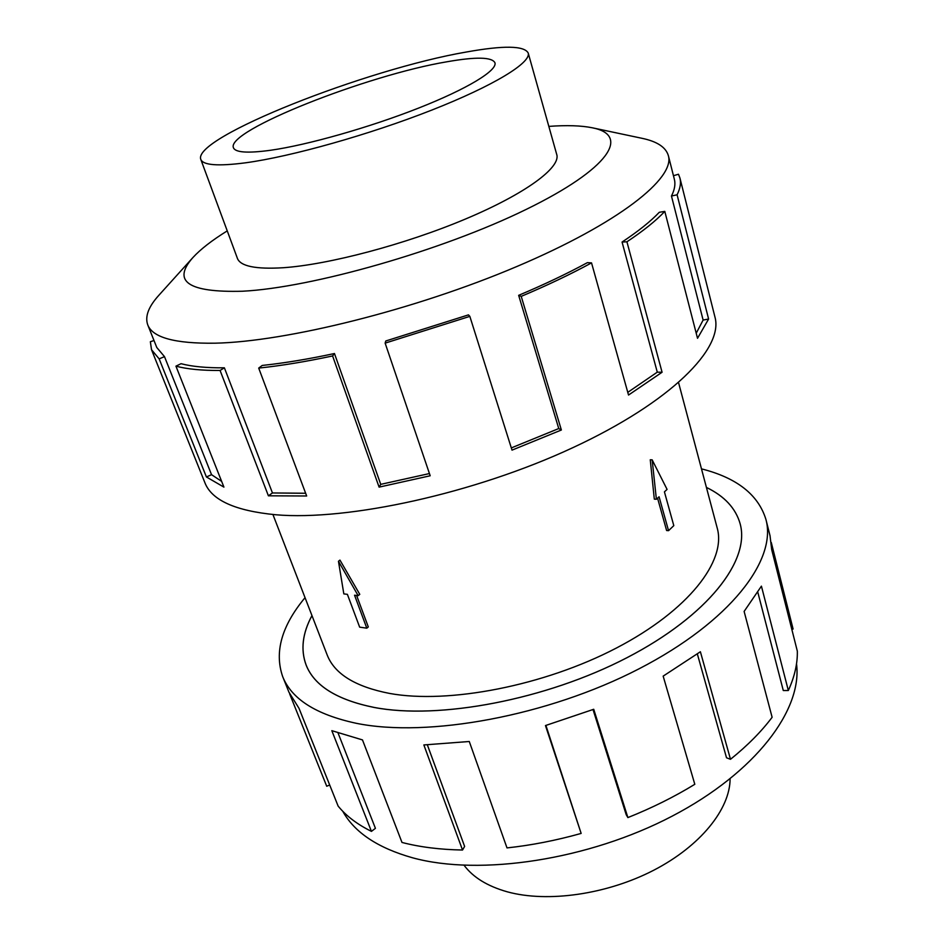 <?xml version="1.0" encoding="UTF-8"?>
<svg xmlns="http://www.w3.org/2000/svg" width="944" height="944" viewBox="0 0 944 944"><rect width="100%" height="100%" fill="white"/><g stroke="black" fill="none" stroke-linecap="round" stroke-linejoin="round"><path stroke-width="1.42" d="M311.968 615.606C302.481 633.271 300.522 649.708 306.092 664.906C314.151 685.615 336.76 699.775 373.918 707.386C438.807 719.977 546.08 699.799 627.135 657.602C708.401 615.464 750.338 560.264 740.155 523.873C750.362 560.264 708.425 615.476 627.146 657.614C546.08 699.811 438.795 719.989 373.907 707.41C336.737 699.787 314.128 685.627 306.068 664.918C300.487 649.708 302.458 633.259 311.957 615.582M272.934 514.515L327.131 654.853C334.471 673.898 355.31 686.76 389.624 693.439C448.447 704.224 544.192 685.757 616.42 648.021C688.837 610.308 726.55 560.878 717.228 528.109L678.583 382.709M339.958 560.099L359.77 594.342L358.154 595.652L338.459 561.267L339.958 560.099M356.608 595.463L368.302 626.922L366.803 628.173L354.543 595.216L358.154 595.652M654.31 499.14L650.263 459.775L652.162 459.846L656.387 499.258L654.31 499.14M656.387 499.258L659.077 496.78L668.541 530.67L666.617 530.528L657.567 498.172M245.558 162.805C291.047 156.657 369.34 134.662 431.703 110.118C494.208 85.55 531.342 62.552 528.203 53.006C524.227 45.642 503.636 45.312 466.442 52.003C366.968 68.995 192.116 137.564 200.801 159.394C203.054 165.247 217.97 166.392 245.558 162.805M446.972 61.773C475.977 56.675 491.966 57.006 494.951 62.764C497.476 70.434 467.669 88.76 418.369 108.171C369.151 127.57 307.355 145.069 270.539 150.273C247.694 153.376 235.327 152.527 233.428 147.736C225.746 130.732 367.393 75.024 446.972 61.773M730.113 778.859C729.972 809.091 700.66 845.954 653.72 870.238C606.803 894.499 547.532 902.865 507.376 891.844C487.552 886.263 473.121 877.413 464.094 865.294M237.145 257.653L237.357 258.302C240.401 266.255 255.682 269.394 283.212 267.73C328.571 264.662 405.118 244.437 465.357 219.079C525.737 193.709 560.854 167.525 556.759 154.521L556.547 153.872M227.244 230.879C211.952 240.366 200.506 249.263 192.883 257.582L158.934 295.201C148.515 306.67 144.774 316.547 147.736 324.842C152.586 337.598 174.994 343.71 214.937 343.191C286.067 341.787 415.124 309.75 516.923 266.479C618.969 223.209 675.172 178.239 668.376 155.677C665.898 147.229 657.071 141.423 641.896 138.284L592.325 127.794C581.268 125.552 566.766 125.08 548.83 126.39M192.883 257.582C171.773 281.418 188.281 292.64 242.384 291.236C311.638 287.802 442.264 250.561 526.009 209.497C610.213 168.457 630.356 135.122 592.325 127.794M334.459 353.528C308.181 359.157 284.097 363.121 262.22 365.446L258.703 368.089L306.67 495.989L268.403 495.812L220.082 370.461C201.839 370.579 187.124 369.139 175.938 366.154L223.917 487.116L206.417 476.968L159.158 358.873L151.524 349.717L204.907 482.75C211.692 500.202 235.28 510.869 275.695 514.751C347.888 521.076 474.702 493.429 572.925 447.633C671.408 401.873 723.847 348.289 714.95 317.031L679.928 178.027C681.179 182.888 680.235 188.47 677.096 194.794L708.602 319.025L697.522 338.294L664.8 211.385L659.301 212.282C650.522 221.486 638.109 231.41 622.061 242.042L626.922 241.794L662.074 372.255L628.527 395.04L591.534 262.892L587.404 262.644C567.014 273.713 544.098 284.604 518.657 295.33L521.218 296.369L561.373 430.004L512.014 450.135L469.841 316.37L468.472 314.871L385.777 340.985L385.14 343.132L430.193 475.776L379.099 487.128L332.595 355.947L334.459 353.528L380.739 484.355L429.437 473.558M151.524 349.717L150.356 341.74L153.99 340.501M159.158 358.873L164.492 356.631L156.787 347.498L147.736 324.842M164.492 356.631L211.539 474.679L221.628 481.369M220.082 370.461L224.389 367.818C206.5 367.959 192.057 366.591 181.047 363.7L175.938 366.154M796.512 663.774C802.589 709.463 756.25 772.18 672.27 816.088C588.478 860.031 479.906 876.292 412.552 857.789C377.777 847.96 354.496 832.431 342.731 811.226M701.475 468.861C736.875 477.841 758.374 494.739 765.95 519.519C777.042 559.945 730.373 621.683 639.017 668.824C547.909 716.036 427.573 738.007 356.053 723.246C315.969 714.561 291.507 698.997 282.657 676.541C274.232 652.044 281.69 625.754 305.042 597.67M338.117 733.134L375.417 828.336L371.44 831.381L331.828 730.668L362.484 739.919L401.991 842.449C419.915 847.098 440.093 849.624 462.536 850.025L423.856 744.946L469.274 741.5L506.999 847.913C531.342 845.293 556.051 840.467 581.15 833.422L545.467 725.558L593.729 709.274L627.878 817.587C651.985 807.958 674.287 796.866 694.808 784.299L663.16 676.128L700.389 651.749L730.491 759.306C747.518 745.583 761.395 731.565 772.121 717.287L744.12 611.429L761.419 586.141L788.334 690.512C794.624 676.636 797.621 663.514 797.326 651.148L771.673 549.538L770.044 535.791L765.95 519.519M771.283 542.517L793.09 629.023L791.815 629.353M788.334 690.512L783.284 690.524L757.855 592.419M730.491 759.306L726.514 757.772L697.356 653.98M627.878 817.587L626.191 814.66L593.021 709.558M581.15 833.422L545.915 725.429M462.536 850.025L464.625 846.426L427.349 744.863M329.692 785.007L326.718 786.246L289.643 693.852M282.657 676.541L288.911 692.129L299.024 708.354L338.141 806.105C346.153 815.935 357.257 824.36 371.44 831.381M706.407 487.411C724.496 496.131 735.754 508.285 740.179 523.873C735.73 508.297 724.485 496.155 706.419 487.434M211.539 474.679L206.417 476.968M679.928 178.027L678.476 174.239L673.461 175.714M668.376 155.677L674.37 179.325C675.621 184.151 674.641 189.72 671.455 196.022L677.096 194.794M671.455 196.022L703.115 320.063L708.602 319.025M696.224 333.232L703.115 320.063M622.061 242.042L657.284 372.16L662.074 372.255M627.772 392.362L657.284 372.16M664.8 211.385C655.915 220.79 643.289 230.926 626.922 241.794M518.657 295.33L558.754 428.552L561.373 430.004M511.318 447.916L558.754 428.552M591.534 262.892C570.695 274.208 547.26 285.371 521.218 296.369M380.739 484.355L379.099 487.128M469.841 316.37L385.14 343.132M224.389 367.818L272.45 492.957L305.644 493.264M272.45 492.957L268.403 495.812M332.595 355.947C305.691 361.694 281.064 365.741 258.703 368.089M338.459 561.267L343.828 593.894L347.38 594.331L359.664 627.158L366.803 628.173M668.541 530.67L673.804 525.643L664.423 491.859L667.078 489.405L652.162 459.846M306.67 666.393L306.092 664.906M556.925 155.182L528.203 53.006M237.617 258.927L200.801 159.394M740.556 525.407L740.155 523.873"/></g></svg>
